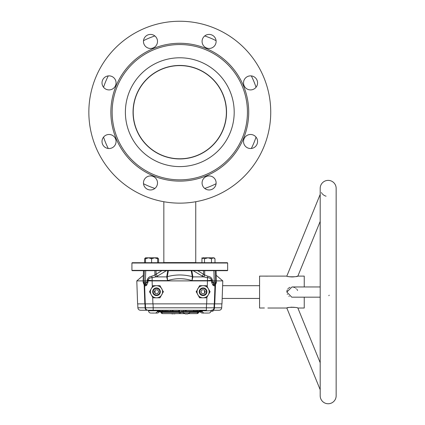 <?xml version="1.0" encoding="UTF-8"?>
<svg xmlns="http://www.w3.org/2000/svg" width="425" height="425" viewBox="0 0 425 425"><rect width="100%" height="100%" fill="white"/><g stroke="black" fill="none" stroke-linecap="round" stroke-linejoin="round"><path stroke-width="0.64" d="M204.717 35.955A80.208 80.208 0 0 1 216.075 40.662M251.324 75.91A80.208 80.208 0 0 1 256.031 87.268M103.557 87.268A80.208 80.208 0 0 1 108.258 75.91M143.507 40.662A80.208 80.208 0 0 1 154.87 35.955M154.87 188.429A80.208 80.208 0 0 1 143.507 183.727M108.258 148.479A80.208 80.208 0 0 1 103.557 137.116M256.031 137.116A80.208 80.208 0 0 1 251.324 148.479M216.075 183.727A80.208 80.208 0 0 1 204.717 188.429M133.046 112.195A46.75 46.75 0 0 1 179.791 65.445A46.75 46.75 0 0 1 226.541 112.195A46.75 46.75 0 0 1 179.791 158.939A46.75 46.75 0 0 1 133.046 112.195M179.791 158.939A46.745 46.745 0 0 1 133.046 112.195A46.745 46.745 0 0 1 179.791 65.45A46.745 46.745 0 0 1 226.536 112.195A46.745 46.745 0 0 1 179.791 158.939M179.791 65.604A46.591 46.591 0 0 1 226.382 112.195A46.591 46.591 0 0 1 179.791 158.78A46.591 46.591 0 0 1 133.206 112.195A46.591 46.591 0 0 1 179.791 65.604M195.606 262.708A0.51 0.51 0 0 1 195.75 262.586L163.837 262.586A0.51 0.51 0 0 1 163.981 262.708M163.837 201.726L163.837 262.586M195.75 201.726L195.75 262.586M247.44 112.195A67.649 67.649 0 0 0 179.791 44.545A67.649 67.649 0 0 0 112.142 112.195A67.649 67.649 0 0 0 179.791 179.844A67.649 67.649 0 0 0 247.44 112.195M248.715 112.195A68.924 68.924 0 0 0 179.791 43.27A68.924 68.924 0 0 0 110.867 112.195A68.924 68.924 0 0 0 179.791 181.119A68.924 68.924 0 0 0 248.715 112.195M125.386 112.195A54.405 54.405 0 0 0 179.791 166.6A54.405 54.405 0 0 0 234.196 112.195A54.405 54.405 0 0 0 179.791 57.789A54.405 54.405 0 0 0 125.386 112.195M270.736 112.195A90.945 90.945 0 0 0 179.791 21.25A90.945 90.945 0 0 0 88.846 112.195A90.945 90.945 0 0 0 179.791 203.139A90.945 90.945 0 0 0 270.736 112.195M216.118 41.438A7.018 7.018 0 0 1 209.1 48.461A7.018 7.018 0 0 1 202.077 41.438A7.018 7.018 0 0 1 209.1 34.42A7.018 7.018 0 0 1 216.118 41.438M257.566 82.886A7.018 7.018 0 0 1 250.548 89.909A7.018 7.018 0 0 1 243.525 82.886A7.018 7.018 0 0 1 250.548 75.868A7.018 7.018 0 0 1 257.566 82.886M257.566 141.498A7.018 7.018 0 0 1 250.548 148.522A7.018 7.018 0 0 1 243.525 141.498A7.018 7.018 0 0 1 250.548 134.481A7.018 7.018 0 0 1 257.566 141.498M216.118 182.947A7.018 7.018 0 0 1 209.1 189.97A7.018 7.018 0 0 1 202.077 182.947A7.018 7.018 0 0 1 209.1 175.929A7.018 7.018 0 0 1 216.118 182.947M157.505 182.947A7.018 7.018 0 0 1 150.487 189.97A7.018 7.018 0 0 1 143.464 182.947A7.018 7.018 0 0 1 150.487 175.929A7.018 7.018 0 0 1 157.505 182.947M116.057 141.498A7.018 7.018 0 0 1 109.039 148.522A7.018 7.018 0 0 1 102.016 141.498A7.018 7.018 0 0 1 109.039 134.481A7.018 7.018 0 0 1 116.057 141.498M116.057 82.886A7.018 7.018 0 0 1 109.039 89.909A7.018 7.018 0 0 1 102.016 82.886A7.018 7.018 0 0 1 109.039 75.868A7.018 7.018 0 0 1 116.057 82.886M157.505 41.438A7.018 7.018 0 0 1 150.487 48.461A7.018 7.018 0 0 1 143.464 41.438A7.018 7.018 0 0 1 150.487 34.42A7.018 7.018 0 0 1 157.505 41.438M132.244 262.708L227.338 262.708L227.657 263.027L131.925 263.027L132.244 262.708M168.358 270.688L167.248 276.808L167.551 280.617L152.123 280.617L147.974 280.192L148.006 282.227L146.699 285.132L145.966 285.712L144.638 285.924L145.265 303.87L137.604 303.87L136.802 280.898L143.145 280.898L143.501 270.688L144.314 270.688L132.244 270.688L131.925 270.364L227.657 270.364L227.657 263.027M131.925 270.364L131.925 263.027M227.657 270.364L227.338 270.688L215.268 270.688L215.491 282.264L215.964 282.556L215.608 282.423M197.726 270.688L204.669 274.98L207.846 276.25C210.306 276.585 211.825 277.886 212.399 280.16L212.373 282.264L213.956 283.714L214.184 280.898L222.785 280.898L216.245 275.342L216.081 270.688L145.711 270.688L154.854 270.688L154.918 274.98L156.087 274.199A2.555 1.344 -121.4 0 0 157.553 276.069L155.906 276.882L152.123 277.706C150.062 277.668 148.681 278.497 147.974 280.192L147.188 280.16C147.767 277.881 149.287 276.579 151.741 276.25L154.843 275.017A2.555 1.031 -111.7 0 0 155.906 276.882L166.722 276.882L167.753 270.688M202.449 313.06L204.042 313.06M204.999 313.06L208.192 313.06M181.262 311.212L183.812 311.212L183.643 310.255L185.406 310.255L185.236 311.212L183.812 311.212L185.236 311.212L185.406 310.255L186.182 310.255L186.352 311.212L192.679 311.212M197.051 311.052L197.195 310.255L193.428 310.255L193.258 311.212M151.39 313.06L154.583 313.06M143.342 275.342L136.802 280.898M143.204 282.577L144.07 282.317A2.492 2.162 -136.4 0 0 145.132 284.012L143.91 284.229L143.204 282.577L143.145 280.898L144.059 280.898L144.314 270.688L145.711 270.688L145.403 280.898L147.151 280.898L147.188 280.16M199.559 297.766L203.086 297.808A6.062 6.062 0 0 1 197.837 288.713A6.062 6.062 0 0 1 208.335 288.713A6.062 6.062 0 0 1 208.335 294.78L206.587 297.808L203.086 297.808A6.062 6.062 0 0 0 208.335 294.78L210.088 291.747L206.587 285.685L199.585 285.685L196.185 291.922M199.585 297.808L196.169 291.603M203.086 295.577A3.83 3.83 0 0 1 199.256 291.747A3.83 3.83 0 0 1 203.086 287.916A3.83 3.83 0 0 1 206.917 291.747A3.83 3.83 0 0 1 203.086 295.577M203.086 295.067A3.32 3.32 0 0 0 206.407 291.747A3.32 3.32 0 0 0 203.086 288.426A3.32 3.32 0 0 0 199.766 291.747A3.32 3.32 0 0 0 203.086 295.067M163.397 291.922L159.997 285.685L156.496 285.685A6.062 6.062 0 0 1 161.75 294.78A6.062 6.062 0 0 1 151.247 294.78A6.062 6.062 0 0 1 151.247 288.713L153 285.685L156.496 285.685A6.062 6.062 0 0 0 151.247 288.713L149.499 291.747L150.413 293.33M153.181 293.659A3.83 3.83 0 0 1 154.583 288.432A3.83 3.83 0 0 1 159.816 289.829A3.83 3.83 0 0 1 158.413 295.062A3.83 3.83 0 0 1 153.181 293.659M153.622 293.404A3.32 3.32 0 0 0 158.158 294.621A3.32 3.32 0 0 0 159.37 290.089A3.32 3.32 0 0 0 154.838 288.873A3.32 3.32 0 0 0 153.622 293.404M221.712 307.79C221.521 309.294 220.665 310.117 219.157 310.255L212.378 310.255A2.555 2.114 -90 0 0 214.492 307.79L221.712 307.79L221.845 303.87M157.457 310.255L157.457 310.765L148.522 310.765L148.522 310.255L185.406 310.255M155.539 313.06L157.138 313.06M211.018 311.212L212.978 311.212L213.148 310.255M212.835 311.212L213.005 310.255M183.812 311.212L183.643 310.255M173.044 310.255L173.214 311.212L178.612 311.212L178.782 310.255M166.159 310.255L166.329 311.212L171.96 311.212L172.13 310.255M167.769 311.212L167.875 310.255M170.622 311.212L170.452 310.255M162.393 310.255L162.531 311.052M137.737 303.87L137.875 307.79L153.186 307.79L153.186 310.255L206.396 310.255L206.396 307.79L214.051 307.79L214.189 303.87L214.051 307.79L214.492 307.79L214.625 303.87M153.186 310.255L147.204 310.255A2.555 2.114 90 0 1 145.095 307.79L144.957 303.87M154.286 291.747L155.391 289.829L157.606 289.829L158.711 291.747L157.606 293.659L155.391 293.659L154.286 291.747M163.418 291.603L159.997 297.808L153 297.808L151.247 294.78M201.981 293.659L200.876 291.747L201.981 289.829L204.191 289.829L205.296 291.747L204.191 293.659L201.981 293.659M151.741 276.25A2.555 0.393 -101.9 0 0 152.123 277.706L152.113 280.898L147.151 280.898L147.215 282.264L148.006 282.227M154.843 275.017L154.918 274.98A2.555 1.041 -112 0 0 155.996 276.85M215.507 284.415L214.758 303.87L221.983 303.87L222.785 280.898M212.883 285.132A2.555 1.652 -49.4 0 1 213.956 283.714L215.672 284.229A2.555 2.555 2 0 0 214.949 285.924L213.621 285.712L212.883 285.132L211.581 282.227L211.607 280.192C210.912 278.497 209.525 277.668 207.458 277.706L203.591 276.85L193.2 270.688M211.581 282.227L215.491 282.264M213.621 285.712A2.555 2.088 -72.1 0 1 214.45 284.012A2.492 2.162 -43.6 0 0 215.512 282.317M152.32 286.854L152.113 280.898L214.184 280.898L213.871 270.688L204.733 270.688L204.669 274.98A2.555 1.041 -68 0 1 203.591 276.85M215.964 282.556A2.492 2.401 -82.6 0 1 215.241 284.235A2.555 2.417 -95.1 0 0 214.545 285.935M203.564 270.688L203.495 274.199A2.555 1.344 -58.6 0 1 202.034 276.069M191.834 270.688L192.865 276.882L192.036 280.617L192.334 276.808L191.223 270.688M212.399 280.16L207.458 280.617L207.458 277.706A2.555 0.393 -78.1 0 0 207.846 276.25M204.738 275.017A2.555 1.031 -68.3 0 1 203.676 276.882L192.865 276.882M167.248 276.808A2.555 1.944 -8.4 0 1 166.722 276.882L167.551 280.617C175.69 278.056 183.85 278.056 192.036 280.617L207.458 280.617L207.262 286.854M167.269 276.664C175.599 274.412 183.945 274.412 192.318 276.664M145.403 280.898L144.059 280.898L144.091 282.264L145.44 282.264L145.626 283.714L147.215 282.264L145.44 282.264L145.403 280.898M145.966 285.712A2.555 2.088 -107.9 0 0 145.132 284.012L145.626 283.714A2.555 1.652 -130.6 0 1 146.699 285.132M143.618 282.556A2.492 2.401 -97.4 0 0 144.341 284.235A2.555 2.417 -84.9 0 1 145.037 285.935M144.638 285.924L143.91 284.229A2.555 2.555 178 0 1 144.638 285.924L145.265 303.87L206.667 303.87L206.901 297.266M144.824 303.87L144.16 284.665A2.555 1.105 158.9 0 0 144.213 284.601M167.519 271.963L168.109 271.963L167.519 271.963M191.473 271.963L192.068 271.963L191.473 271.963M206.667 303.87L214.322 303.87L214.949 285.924L214.322 303.87L214.758 303.87M148.086 310.255A2.555 2.555 0 0 1 145.531 307.79L145.398 303.87M147.204 310.255L140.425 310.255C138.917 310.117 138.067 309.294 137.875 307.79M197.195 310.255L199.575 310.255L199.575 310.765L211.066 310.765C210.922 312.152 210.157 312.922 208.765 313.06M211.501 310.255A2.555 2.555 0 0 0 214.051 307.79M179.791 311.212L179.621 310.255L158.413 310.255L179.791 310.255M173.076 313.916L170.659 313.602M183.318 311.69L183.318 312.805L189.699 312.805L187.786 313.921L186.506 313.916L187.786 313.916M183.318 312.805L185.231 313.921L186.506 313.916M196.908 313.602A1.913 0.733 90 0 0 197.577 312.455L198.661 312.455A1.913 1.913 0 0 1 196.908 313.602L188.928 313.602M183.318 312.455L160.921 312.455A1.913 1.913 0 0 0 162.679 313.602A1.913 0.733 -90 0 1 162.005 312.455A1.275 0.489 90 0 0 161.558 311.69M159.752 311.69A1.275 1.275 0 0 1 160.921 312.455M184.089 313.602L162.679 313.602M180.912 311.69A1.275 0.489 90 0 0 180.466 312.455A1.913 0.733 90 0 1 179.791 313.602A1.913 0.733 -90 0 1 179.122 312.455A1.275 0.489 90 0 0 178.675 311.69M157.261 311.69L202.321 311.69M157.436 311.052L166.297 311.052M171.987 311.052L173.188 311.052M178.643 311.052L179.764 311.052M185.263 311.052L186.325 311.052M193.285 311.052L202.146 311.052M264.387 307.982L259.569 308.019L259.569 276.112L286.827 276.112L320.195 194.39L320.195 188.36A7.979 7.979 0 0 1 328.174 180.381A7.979 7.979 0 0 1 336.154 188.36L336.154 395.771L336.154 188.36M320.195 188.36L320.195 395.771A7.979 7.979 0 0 0 328.174 403.75A7.979 7.979 0 0 0 336.154 395.771M328.791 295.678L329.242 295.242M286.827 276.112C286.54 277.079 297.808 276.978 297.861 276.112L320.195 221.404L320.195 286.96L292.002 286.96L286.827 292.065L291.747 297.165M267.862 308.019L286.827 308.019L320.195 389.741M292.002 297.171L320.195 297.171L304.242 297.171L304.242 308.019L297.861 308.019C297.803 307.153 286.551 307.047 286.827 308.019M320.195 286.96L304.242 286.96L304.242 276.112L297.861 276.112L296.379 276.462M321.369 192.541L321.534 192.807M321.767 193.163L321.969 193.433M322.347 193.885L322.713 194.268M323.016 194.549L323.398 194.863M323.776 195.133L324.211 195.41M324.291 195.458L325.109 195.856M325.619 196.047L326.071 196.185M297.861 308.019L320.195 362.727M286.87 291.417L286.918 291.098M286.965 290.875L287.236 290.02M287.773 289.053L288.038 288.713M288.453 288.283L288.798 287.996M289.287 287.667L290.02 287.316M292.873 287.024L293.298 287.098M293.733 287.21L294.254 287.385M294.461 287.465L294.785 287.613M295.704 288.161L296.023 288.41M296.804 289.202L297.096 289.6M297.373 290.073L297.558 290.487M289.223 296.422L288.841 296.167M287.385 294.429L287.242 294.127M287.459 307.822L287.73 307.743M288.06 307.658L288.416 307.572M288.83 307.487L289.25 307.408M290.801 307.222L291.136 307.201M291.704 307.185L292.241 307.185M293.319 307.227L293.808 307.27M294.265 307.317L294.615 307.365M294.27 276.813L293.792 276.861M293.293 276.903L292.517 276.941M292.081 276.951L291.189 276.93M290.498 276.882L290.19 276.85M290.147 276.845L289.329 276.733M288.851 276.648L288.447 276.563M264.037 276.112L267.527 276.149M145.525 258.028L144.585 258.788L145.525 257.805L148.553 257.805L145.525 258.788L145.525 262.708M144.585 258.788L144.585 262.708M157.648 258.028L158.589 258.788L158.589 262.708M157.648 257.805L151.587 257.805L151.587 258.788L148.553 257.805L151.587 258.788L154.62 257.805L157.648 257.805L157.648 262.708L157.648 258.788L154.62 257.805L151.587 258.788L151.587 262.708M148.553 257.805L151.587 257.805L148.553 257.805M145.525 258.788L145.525 257.805M213.249 257.805L214.997 258.788L214.062 257.805L213.249 257.805L211.496 258.788L213.249 257.805L207.995 257.805L204.494 258.788L202.746 257.805C201.673 257.805 201.673 257.805 202.746 257.805L207.995 257.805L211.496 258.788L211.496 262.708M214.997 258.788L214.997 262.708M204.494 262.708L204.494 258.788M203.559 258.028L201.933 258.788L201.933 257.805L201.933 262.708M155.157 313.06C156.549 312.922 157.314 312.152 157.457 310.765L160.007 310.765L159.991 311.052M153.048 303.87L153.186 307.79L206.396 307.79L206.534 303.87M161.856 270.688L156.087 274.199L156.018 270.688M166.382 270.688L157.553 276.069M152.687 297.266L152.915 303.87M155.093 293.144L155.003 290.509M204.584 290.509L204.489 293.144M198.023 311.69A1.275 0.489 90 0 0 197.577 312.455L189.699 312.455M199.575 310.765L199.596 311.052M199.771 311.69L201.875 313.06M202.13 310.255L202.13 310.765C202.273 312.152 203.038 312.922 204.425 313.06M148.522 310.765C148.66 312.152 149.43 312.922 150.817 313.06M159.811 311.69L157.712 313.06M160.007 310.255L160.007 310.765M211.066 310.255L211.066 310.765M216.081 270.688L216.378 282.577L214.949 285.919M189.699 311.69L189.699 312.805M175.493 313.602L174.351 313.921M198.661 312.455L199.83 311.69M259.569 285.685L222.615 285.685M259.569 298.446L222.169 298.446"/></g></svg>
